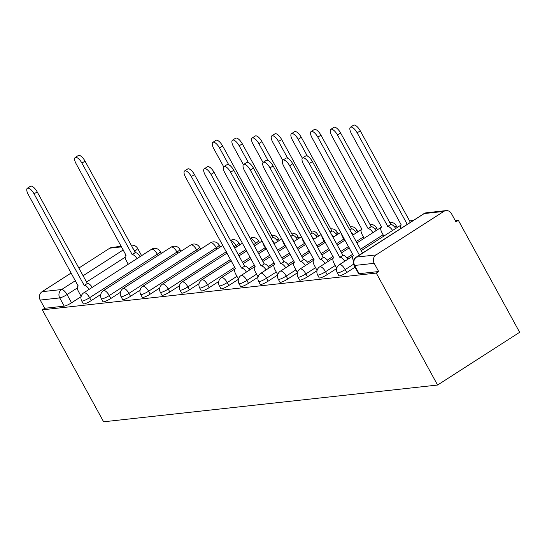 <?xml version="1.0" encoding="UTF-8"?>
<svg xmlns="http://www.w3.org/2000/svg" width="547" height="547" viewBox="0 0 547 547"><rect width="100%" height="100%" fill="white"/><g stroke="black" fill="none" stroke-linecap="round" stroke-linejoin="round"><path stroke-width="0.82" d="M338.887 275.722A6.14 1.046 -28.7 0 0 339.482 275.852A6.14 1.046 -28.7 0 0 346.791 272.495L345.191 269.582A6.14 1.046 151.3 0 1 337.889 272.932A6.14 1.046 151.3 0 1 337.287 272.803L338.887 275.722M319.222 277.89A6.14 1.046 -28.7 0 0 319.824 278.013A6.14 1.046 -28.7 0 0 327.133 274.662L325.533 271.743A6.14 1.046 151.3 0 1 318.224 275.093A6.14 1.046 151.3 0 1 317.629 274.97L319.222 277.89M299.565 280.05A6.14 1.046 -28.7 0 0 300.166 280.18A6.14 1.046 -28.7 0 0 307.469 276.823L305.876 273.903A6.14 1.046 151.3 0 1 298.566 277.261A6.14 1.046 151.3 0 1 297.965 277.131L299.565 280.05M279.907 282.211A6.14 1.046 -28.7 0 0 280.502 282.341A6.14 1.046 -28.7 0 0 287.811 278.991L286.211 276.071A6.14 1.046 151.3 0 1 278.908 279.421A6.14 1.046 151.3 0 1 278.307 279.298L279.907 282.211M260.242 284.378A6.14 1.046 -28.7 0 0 260.844 284.502A6.14 1.046 -28.7 0 0 268.153 281.151L266.553 278.232A6.14 1.046 151.3 0 1 259.244 281.589A6.14 1.046 151.3 0 1 258.649 281.459L260.242 284.378M240.584 286.539A6.14 1.046 -28.7 0 0 241.186 286.669A6.14 1.046 -28.7 0 0 248.488 283.319L246.895 280.399A6.14 1.046 151.3 0 1 239.586 283.749A6.14 1.046 151.3 0 1 238.984 283.626L240.584 286.539M220.926 288.707A6.14 1.046 -28.7 0 0 221.528 288.83A6.14 1.046 -28.7 0 0 228.831 285.479L227.231 282.56A6.14 1.046 151.3 0 1 219.928 285.917A6.14 1.046 151.3 0 1 219.326 285.787L220.926 288.707M201.269 290.867A6.14 1.046 -28.7 0 0 201.864 290.997A6.14 1.046 -28.7 0 0 209.173 287.64L207.573 284.727A6.14 1.046 151.3 0 1 200.27 288.078A6.14 1.046 151.3 0 1 199.669 287.948L201.269 290.867M181.604 293.035A6.14 1.046 -28.7 0 0 182.206 293.158A6.14 1.046 -28.7 0 0 189.508 289.807L187.915 286.888A6.14 1.046 151.3 0 1 180.606 290.238A6.14 1.046 151.3 0 1 180.011 290.115L181.604 293.035M161.946 295.195A6.14 1.046 -28.7 0 0 162.548 295.325A6.14 1.046 -28.7 0 0 169.85 291.968L168.25 289.055A6.14 1.046 151.3 0 1 160.948 292.406A6.14 1.046 151.3 0 1 160.346 292.276L161.946 295.195M142.288 297.363A6.14 1.046 -28.7 0 0 142.883 297.486A6.14 1.046 -28.7 0 0 150.193 294.136L148.593 291.216A6.14 1.046 151.3 0 1 141.29 294.566A6.14 1.046 151.3 0 1 140.688 294.443L142.288 297.363M122.624 299.524A6.14 1.046 -28.7 0 0 123.225 299.653A6.14 1.046 -28.7 0 0 130.535 296.296L128.935 293.377A6.14 1.046 151.3 0 1 121.625 296.734A6.14 1.046 151.3 0 1 121.031 296.604L122.624 299.524M102.966 301.684A6.14 1.046 -28.7 0 0 103.568 301.814A6.14 1.046 -28.7 0 0 110.87 298.464L109.277 295.544A6.14 1.046 151.3 0 1 101.968 298.894A6.14 1.046 151.3 0 1 101.366 298.771L102.966 301.684M83.308 303.852A6.14 1.046 -28.7 0 0 83.903 303.975A6.14 1.046 -28.7 0 0 91.212 300.624L89.612 297.705A6.14 1.046 151.3 0 1 82.31 301.062A6.14 1.046 151.3 0 1 81.708 300.932L83.308 303.852M77.277 287.989L67.049 294.566A6.14 1.046 151.3 0 1 59.746 297.917L40.211 300.064L44.71 308.289L42.317 309.828L376.288 273.076L437.586 385.04L519.65 332.296L458.352 220.332L455.302 220.667M398.052 226.971L396.951 227.094M378.387 229.131L377.286 229.255M358.729 231.299L357.629 231.415M339.072 233.46L337.971 233.583M319.407 235.627L318.306 235.743M299.749 237.788L298.648 237.911M280.091 239.948L278.991 240.071M260.427 242.116L259.326 242.239M240.769 244.277L239.668 244.4M221.111 246.444L220.01 246.56M201.453 248.605L200.352 248.728M181.789 250.772L180.688 250.888M162.131 252.933L161.03 253.056M142.473 255.1L141.372 255.217M42.317 309.828L103.615 421.792L437.586 385.04M458.352 220.332L455.959 221.87L451.46 213.645A6.14 5.593 83.7 0 0 446.003 210.616A6.14 5.593 83.7 0 0 443.767 211.415L376.056 254.929A6.14 5.593 83.7 0 0 374.175 263.312L354.641 265.459A6.14 1.046 151.3 0 1 354.039 265.336L358.545 273.562A6.14 1.046 151.3 0 0 359.147 273.685L354.641 265.459A6.14 5.593 83.7 0 1 356.521 257.083L376.056 254.929M376.288 273.076L378.681 271.538L374.175 263.312M81.1 296.652L71.554 302.792L67.049 294.566A6.14 2.311 57.3 0 0 61.626 289.534L75.431 280.659M121.625 246.868L109.803 248.167L78.877 268.044M71.219 272.967L42.092 291.688L61.626 289.534A6.14 5.593 83.7 0 0 59.746 297.917L64.245 306.142A6.14 1.046 -28.7 0 0 71.554 302.792M109.803 248.167A6.14 5.593 -96.3 0 1 112.032 247.374L121.338 246.348M40.211 300.064A6.14 5.593 -96.3 0 1 42.092 291.688M355.058 267.189L346.791 272.495M336.678 268.522L327.133 274.662M317.021 270.69L307.469 276.823M297.356 272.85L287.811 278.991M277.698 275.018L268.153 281.151M258.04 277.179L248.488 283.319M238.383 279.346L228.831 285.479M218.718 281.507L209.173 287.64M199.06 283.667L189.508 289.807M179.402 285.835L169.85 291.968M159.738 287.995L150.193 294.136M140.08 290.163L130.535 296.296M120.422 292.324L110.87 298.464M100.757 294.491L91.212 300.624M378.681 271.538L359.147 273.685M44.71 308.289L64.245 306.142M89.161 289.356A6.14 2.311 -122.7 0 0 84.368 285.384L87.479 283.387A6.14 2.311 57.3 0 1 92.272 287.36M84.176 285.404L34.064 193.87A7.063 2.653 -122.7 0 0 27.35 188.25L30.461 186.253A7.063 2.653 57.3 0 1 37.175 191.874L87.288 283.408M27.35 188.25A7.063 2.653 -122.7 0 0 28.266 194.513L78.194 286.067A6.14 2.311 -122.7 0 0 77.777 286.204A6.14 2.311 -122.7 0 0 78.577 291.647L81.168 296.378M137.017 258.601A6.14 2.311 -122.7 0 0 132.217 254.628L81.92 163.122A7.063 2.653 -122.7 0 0 75.206 157.502A7.063 2.653 -122.7 0 0 76.122 163.758L126.042 255.312A6.14 2.311 -122.7 0 0 125.632 255.456A6.14 2.311 -122.7 0 0 126.432 260.892L128.258 264.235M75.206 157.502L78.31 155.498A7.063 2.653 57.3 0 1 85.031 161.119L135.328 252.632A6.14 2.311 57.3 0 1 140.121 256.605M135.143 252.652L132.032 254.656M246.437 272.05A6.14 2.311 -122.7 0 0 241.644 268.078L244.755 266.074A6.14 2.311 57.3 0 1 249.548 270.047M241.459 268.098L191.347 176.565A7.063 2.653 -122.7 0 0 184.626 170.944L187.737 168.941A7.063 2.653 57.3 0 1 194.452 174.561L244.571 266.095M184.626 170.944A7.063 2.653 -122.7 0 0 185.549 177.201L235.47 268.755A6.14 2.311 -122.7 0 0 235.06 268.898A6.14 2.311 -122.7 0 0 235.853 274.341L238.444 279.073M266.102 269.883A6.14 2.311 -122.7 0 0 261.309 265.91L264.42 263.914A6.14 2.311 57.3 0 1 269.213 267.886M261.117 265.931L211.005 174.397A7.063 2.653 -122.7 0 0 204.291 168.777L207.402 166.78A7.063 2.653 57.3 0 1 214.116 172.401L264.228 263.934M204.291 168.777A7.063 2.653 -122.7 0 0 205.207 175.04L255.134 266.594A6.14 2.311 -122.7 0 0 254.717 266.731A6.14 2.311 -122.7 0 0 255.517 272.174L258.109 276.905M285.76 267.722A6.14 2.311 -122.7 0 0 280.967 263.75L284.078 261.746A6.14 2.311 57.3 0 1 288.871 265.719M280.775 263.77L230.663 172.237A7.063 2.653 -122.7 0 0 223.949 166.616L227.06 164.62A7.063 2.653 57.3 0 1 233.774 170.24L283.886 261.767M223.949 166.616A7.063 2.653 -122.7 0 0 224.865 172.873L274.792 264.427A6.14 2.311 -122.7 0 0 274.375 264.57A6.14 2.311 -122.7 0 0 275.175 270.013L277.767 274.744M305.417 265.555A6.14 2.311 -122.7 0 0 300.624 261.582L303.735 259.586A6.14 2.311 57.3 0 1 308.529 263.558M300.44 261.603L250.321 170.069A7.063 2.653 -122.7 0 0 243.606 164.449L246.718 162.452A7.063 2.653 57.3 0 1 253.432 168.073L303.551 259.606M243.606 164.449A7.063 2.653 -122.7 0 0 244.53 170.712L294.45 262.266A6.14 2.311 -122.7 0 0 294.04 262.403A6.14 2.311 -122.7 0 0 294.833 267.845L297.424 272.577M325.082 263.394A6.14 2.311 -122.7 0 0 320.289 259.422L323.393 257.425A6.14 2.311 57.3 0 1 328.193 261.398M320.098 259.442L269.986 167.908A7.063 2.653 -122.7 0 0 263.271 162.288L266.382 160.292A7.063 2.653 57.3 0 1 273.097 165.912L323.209 257.446M263.271 162.288A7.063 2.653 -122.7 0 0 264.187 168.544L314.108 260.098A6.14 2.311 -122.7 0 0 313.698 260.242A6.14 2.311 -122.7 0 0 314.498 265.685L317.089 270.416M274.635 243.456A6.14 2.311 -122.7 0 0 272.392 240.769M228.694 164.695L219.538 147.97A7.063 2.653 -122.7 0 0 212.824 142.35A7.063 2.653 -122.7 0 0 213.74 148.613L223.709 166.828M262.745 242.061A6.14 2.311 -122.7 0 0 264.051 245.747L265.876 249.083M212.824 142.35L215.935 140.353A7.063 2.653 57.3 0 1 222.65 145.974L272.953 237.487A6.14 2.311 57.3 0 1 277.746 241.459M272.762 237.507L271.168 238.533M294.293 241.295A6.14 2.311 -122.7 0 0 292.05 238.601M248.352 162.534L239.196 145.81A7.063 2.653 -122.7 0 0 232.482 140.189A7.063 2.653 -122.7 0 0 233.398 146.446L243.374 164.661M282.402 239.894A6.14 2.311 -122.7 0 0 283.708 243.586L285.534 246.923M232.482 140.189L235.593 138.193A7.063 2.653 57.3 0 1 242.307 143.813L292.611 235.326A6.14 2.311 57.3 0 1 297.404 239.299M292.419 235.347L290.826 236.372M313.951 239.135A6.14 2.311 -122.7 0 0 311.708 236.441M268.009 160.367L258.854 143.649A7.063 2.653 -122.7 0 0 252.14 138.029A7.063 2.653 -122.7 0 0 253.063 144.285L263.032 162.5M302.067 237.733A6.14 2.311 -122.7 0 0 303.366 241.425L305.199 244.762M252.14 138.029L255.251 136.025A7.063 2.653 57.3 0 1 261.965 141.646L312.269 233.159A6.14 2.311 57.3 0 1 317.062 237.131M312.077 233.179L310.484 234.205M333.615 236.967A6.14 2.311 -122.7 0 0 331.366 234.28M287.674 158.206L278.519 141.482A7.063 2.653 -122.7 0 0 271.804 135.861A7.063 2.653 -122.7 0 0 272.721 142.117L282.69 160.333M321.725 235.566A6.14 2.311 -122.7 0 0 323.031 239.258L324.856 242.595M271.804 135.861L274.909 133.865A7.063 2.653 57.3 0 1 281.63 139.485L331.926 230.998A6.14 2.311 57.3 0 1 336.72 234.971M331.742 231.019L330.149 232.044M353.273 234.807A6.14 2.311 -122.7 0 0 351.03 232.113M307.332 156.039L298.177 139.321A7.063 2.653 -122.7 0 0 291.462 133.7A7.063 2.653 -122.7 0 0 292.378 139.957L302.354 158.172M341.383 233.405A6.14 2.311 -122.7 0 0 342.689 237.097L344.514 240.434M291.462 133.7L294.573 131.697A7.063 2.653 57.3 0 1 301.288 137.318L351.591 228.831A6.14 2.311 57.3 0 1 356.384 232.803M351.4 228.851L349.806 229.877M372.931 232.639A6.14 2.311 -122.7 0 0 368.138 228.667L317.834 137.153A7.063 2.653 -122.7 0 0 311.12 131.533A7.063 2.653 -122.7 0 0 312.036 137.796L361.964 229.35A6.14 2.311 -122.7 0 0 361.546 229.487A6.14 2.311 -122.7 0 0 362.346 234.93L364.172 238.266M311.12 131.533L314.231 129.536A7.063 2.653 57.3 0 1 320.945 135.157L371.249 226.67A6.14 2.311 57.3 0 1 376.042 230.643M371.057 226.69L367.946 228.687M344.74 261.227A6.14 2.311 -122.7 0 0 339.947 257.254L343.058 255.258A6.14 2.311 57.3 0 1 347.851 259.23M339.755 257.281L289.643 165.748A7.063 2.653 -122.7 0 0 282.929 160.127L286.04 158.124A7.063 2.653 57.3 0 1 292.754 163.744L342.866 255.278M282.929 160.127A7.063 2.653 -122.7 0 0 283.845 166.384L333.773 257.938A6.14 2.311 -122.7 0 0 333.355 258.081A6.14 2.311 -122.7 0 0 334.155 263.517L336.747 268.249M392.589 230.478A6.14 2.311 -122.7 0 0 387.796 226.506L337.499 134.993A7.063 2.653 -122.7 0 0 330.778 129.372A7.063 2.653 -122.7 0 0 331.701 135.629L381.621 227.183A6.14 2.311 -122.7 0 0 381.211 227.326A6.14 2.311 -122.7 0 0 382.011 232.769L383.837 236.106M330.778 129.372L333.889 127.369A7.063 2.653 57.3 0 1 340.61 132.989L390.907 224.502A6.14 2.311 57.3 0 1 395.7 228.475M390.722 224.523L387.611 226.526M359.406 255.1L309.301 163.58A7.063 2.653 -122.7 0 0 302.587 157.96L305.698 155.963A7.063 2.653 57.3 0 1 312.412 161.584L362.517 253.104M302.587 157.96A7.063 2.653 -122.7 0 0 303.51 164.216L353.43 255.77A6.14 2.311 -122.7 0 0 353.013 255.914A6.14 2.311 -122.7 0 0 353.506 260.762M407.262 224.345L357.157 132.825A7.063 2.653 -122.7 0 0 350.442 127.205A7.063 2.653 -122.7 0 0 351.359 133.468L401.286 225.022A6.14 2.311 -122.7 0 0 400.869 225.159A6.14 2.311 -122.7 0 0 400.739 228.537M350.442 127.205L353.553 125.208A7.063 2.653 57.3 0 1 360.268 130.829L410.373 222.349M443.767 211.415L424.233 213.562L356.521 257.083A6.14 2.311 -122.7 0 0 356.111 257.22A6.14 6.14 0 0 0 354.039 265.336M135.629 252.632L134.76 251.046L134.391 251.285M125.126 257.24L86.542 282.04M83.089 275.736L123.287 249.904M353.56 264.201L345.191 269.582A6.14 2.311 -122.7 0 0 339.769 264.55A6.14 2.311 57.3 0 0 339.352 264.693A6.14 6.14 0 0 0 337.287 272.803M383.091 234.752L360.446 249.309M352.788 254.225L346.948 257.979M335.243 265.5L325.533 271.743A6.14 2.311 -122.7 0 0 320.104 266.717A6.14 2.311 57.3 0 0 319.694 266.854A6.14 6.14 0 0 0 317.629 274.97M363.434 236.913L356.2 241.562M348.542 246.485L340.781 251.47M333.123 256.393L327.284 260.146M315.578 267.668L305.876 273.903A6.14 2.311 -122.7 0 0 300.447 268.878A6.14 2.311 57.3 0 0 300.029 269.021A6.14 6.14 0 0 0 297.965 277.131M343.776 239.08L336.542 243.723M328.884 248.646L321.123 253.637M313.465 258.553L307.626 262.307M295.92 269.828L286.211 276.071A6.14 2.311 -122.7 0 0 280.789 271.038A6.14 2.311 57.3 0 0 280.372 271.182A6.14 6.14 0 0 0 278.307 279.298M324.111 241.241L316.884 245.89M309.226 250.813L301.465 255.798M293.807 260.721L287.968 264.474M276.262 271.996L266.553 278.232A6.14 2.311 -122.7 0 0 261.124 273.206A6.14 2.311 57.3 0 0 260.714 273.35A6.14 6.14 0 0 0 258.649 281.459M304.453 243.408L297.219 248.051M289.568 252.974L281.801 257.965M274.143 262.881L268.31 266.635M256.605 274.156L246.895 280.399A6.14 2.311 -122.7 0 0 241.466 275.367A6.14 2.311 57.3 0 0 241.056 275.51A6.14 6.14 0 0 0 238.984 283.626M284.796 245.569L277.561 250.218M269.903 255.134L262.143 260.126M254.485 265.049L248.646 268.796M236.94 276.324L227.231 282.56A6.14 2.311 -122.7 0 0 221.808 277.534A6.14 2.311 57.3 0 0 221.391 277.671A6.14 6.14 0 0 0 219.326 285.787M265.131 247.729L257.904 252.379M250.246 257.302L242.485 262.286M234.827 267.209L207.573 284.727A6.14 2.311 -122.7 0 0 202.151 279.695A6.14 2.311 57.3 0 0 201.734 279.838A6.14 6.14 0 0 0 199.669 287.948M256.365 244.728L255.627 243.374L253.664 244.632M246.006 249.555L238.239 254.546M230.588 259.463L187.915 286.888A6.14 2.311 -122.7 0 0 182.486 281.862A6.14 2.311 57.3 0 0 182.076 281.999A6.14 6.14 0 0 0 180.011 290.115M236.707 246.888L235.962 245.535L234 246.8M226.342 251.716L168.25 289.055A6.14 2.311 -122.7 0 0 162.828 284.023A6.14 2.311 57.3 0 0 162.411 284.166A6.14 6.14 0 0 0 160.346 292.276M217.05 249.056L216.304 247.702L148.593 291.216A6.14 2.311 -122.7 0 0 143.17 286.184A6.14 2.311 57.3 0 0 142.753 286.327A6.14 6.14 0 0 0 140.688 294.443M197.385 251.217L196.647 249.863L128.935 293.377A6.14 2.311 -122.7 0 0 123.506 288.351A6.14 2.311 57.3 0 0 123.096 288.495A6.14 6.14 0 0 0 121.031 296.604M177.727 253.384L176.982 252.03L109.277 295.544A6.14 2.311 -122.7 0 0 103.848 290.512A6.14 2.311 57.3 0 0 103.431 290.655A6.14 6.14 0 0 0 101.366 298.771M158.069 255.545L157.324 254.191L89.612 297.705A6.14 2.311 -122.7 0 0 84.19 292.679A6.14 2.311 57.3 0 0 83.773 292.816A6.14 6.14 0 0 0 81.708 300.932M160.189 251.517A6.14 1.046 151.3 0 1 157.324 254.191A6.14 2.311 -122.7 0 0 151.902 249.165A6.14 2.311 -122.7 0 0 151.485 249.302A6.14 6.14 0 0 1 160.189 251.517L161.269 253.487M179.847 249.357A6.14 1.046 151.3 0 1 176.982 252.03A6.14 2.311 -122.7 0 0 171.56 246.998A6.14 2.311 -122.7 0 0 171.143 247.141A6.14 6.14 0 0 1 179.847 249.357L180.927 251.326M199.511 247.196A6.14 1.046 151.3 0 1 196.647 249.863A6.14 2.311 -122.7 0 0 191.218 244.837A6.14 2.311 -122.7 0 0 190.807 244.974A6.14 6.14 0 0 1 199.511 247.196L200.585 249.158M219.169 245.029A6.14 1.046 151.3 0 1 216.304 247.702A6.14 2.311 -122.7 0 0 210.882 242.67A6.14 2.311 -122.7 0 0 210.465 242.813A6.14 6.14 0 0 1 219.169 245.029L220.25 246.998M239.907 244.83L238.827 242.868A6.14 1.046 151.3 0 1 235.962 245.535A6.14 2.311 -122.7 0 0 230.554 240.502M259.565 242.67L258.492 240.701A6.14 1.046 151.3 0 1 255.627 243.374A6.14 2.311 -122.7 0 0 250.218 238.342M279.23 240.509L278.149 238.54A6.14 1.046 151.3 0 1 276.796 240.154M298.888 238.342L297.807 236.372A6.14 1.046 151.3 0 1 296.453 237.993M318.545 236.181L317.472 234.212A6.14 1.046 151.3 0 1 316.118 235.825M338.203 234.013L337.13 232.044A6.14 1.046 151.3 0 1 335.776 233.665M357.868 231.853L356.788 229.884A6.14 1.046 151.3 0 1 355.434 231.497M377.526 229.685L376.445 227.723A6.14 1.046 151.3 0 1 375.092 229.337M397.184 227.525L396.11 225.555A6.14 1.046 151.3 0 1 394.756 227.169M141.605 255.654L137.625 248.379A6.14 1.046 151.3 0 1 134.76 251.046A6.14 2.311 57.3 0 0 132.6 248.017M423.816 213.706A6.14 2.311 -122.7 0 1 424.233 213.562A6.14 5.593 -96.3 0 1 426.469 212.769A6.14 6.14 0 0 0 423.816 213.706L356.111 257.22M131.116 245.295A6.14 5.593 -96.3 0 1 131.567 245.22L131.102 245.275M84.368 285.384L87.479 283.387M34.064 193.87L37.175 191.874M135.328 252.632L132.217 254.628M85.031 161.119L81.92 163.122M241.644 268.078L244.755 266.074M191.347 176.565L194.452 174.561M261.309 265.91L264.42 263.914M211.005 174.397L214.116 172.401M280.967 263.75L284.078 261.746M230.663 172.237L233.774 170.24M300.624 261.582L303.735 259.586M250.321 170.069L253.432 168.073M320.289 259.422L323.393 257.425M269.986 167.908L273.097 165.912M272.953 237.487L271.209 238.608M222.65 145.974L219.538 147.97M292.611 235.326L290.867 236.441M242.307 143.813L239.196 145.81M312.269 233.159L310.525 234.28M261.965 141.646L258.854 143.649M331.926 230.998L330.183 232.119M281.63 139.485L278.519 141.482M351.591 228.831L349.848 229.952M301.288 137.318L298.177 139.321M371.249 226.67L368.138 228.667M320.945 135.157L317.834 137.153M339.947 257.254L343.058 255.258M289.643 165.748L292.754 163.744M390.907 224.502L387.796 226.506M340.61 132.989L337.499 134.993M309.301 163.58L312.412 161.584M360.268 130.829L357.157 132.825M83.773 292.816L151.485 249.302M103.431 290.655L171.143 247.141M123.096 288.495L190.807 244.974M142.753 286.327L210.465 242.813M238.827 242.868A6.14 6.14 0 0 0 230.513 240.42M162.411 284.166L222.848 245.329M258.492 240.701A6.14 6.14 0 0 0 250.17 238.26M182.076 281.999L227.087 253.076M234.745 248.153L242.506 243.162M278.149 238.54A6.14 6.14 0 0 0 271.633 235.449M201.734 279.838L231.326 260.816M238.984 255.9L246.745 250.909M254.403 245.986L262.163 241.001M297.807 236.372A6.14 6.14 0 0 0 291.298 233.289M221.391 277.671L235.566 268.563M243.224 263.64L250.984 258.656M258.642 253.733L266.403 248.748M274.061 243.825L281.828 238.834M317.472 234.212A6.14 6.14 0 0 0 310.956 231.121M241.056 275.51L254.717 266.731M262.881 261.48L270.649 256.488M278.307 251.572L286.067 246.581M293.725 241.658L301.486 236.673M337.13 232.044A6.14 6.14 0 0 0 330.614 228.961M260.714 273.35L274.375 264.57M282.546 259.319L290.307 254.328M297.965 249.405L305.725 244.42M313.383 239.497L321.144 234.506M356.788 229.884A6.14 6.14 0 0 0 350.271 226.8M280.372 271.182L294.04 262.403M302.204 257.152L309.964 252.167M317.622 247.244L325.383 242.253M333.041 237.336L340.802 232.345M376.445 227.723A6.14 6.14 0 0 0 369.936 224.632M300.029 269.021L314.204 259.907M321.862 254.991L329.629 250M337.28 245.077L345.048 240.092M352.706 235.169L361.546 229.487M396.11 225.555A6.14 6.14 0 0 0 389.594 222.472M319.694 266.854L333.355 258.081M341.526 252.823L349.287 247.839M356.945 242.916L381.717 226.991M412.882 220.735A6.14 6.14 0 0 0 409.252 220.304M339.352 264.693L353.013 255.914M361.184 250.663L400.869 225.159M446.003 210.616L426.469 212.769M137.625 248.379A6.14 6.14 0 0 0 131.567 245.22M77.777 286.204L78.289 285.876M126.145 255.121L125.632 255.456M235.06 268.898L235.572 268.57M313.698 260.242L314.21 259.914M381.724 226.998L381.211 227.326"/></g></svg>
